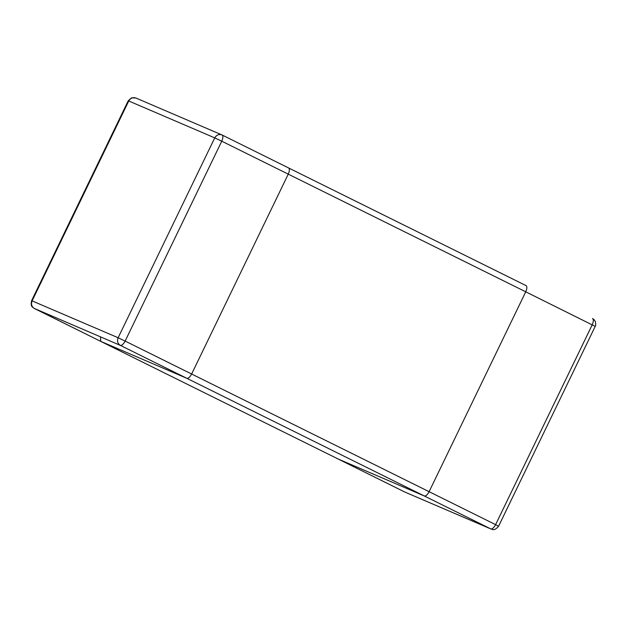 <?xml version="1.0" encoding="UTF-8"?>
<svg xmlns="http://www.w3.org/2000/svg" width="627" height="627" viewBox="0 0 627 627"><rect width="100%" height="100%" fill="white"/><g stroke="black" fill="none" stroke-linecap="round" stroke-linejoin="round"><path stroke-width="0.94" d="M222.044 134.97L526.014 285.583C527.221 286.5 527.127 288.577 525.739 291.814C527.127 288.577 527.221 286.5 526.014 285.583L222.044 134.97C219.019 133.888 216.589 134.852 214.747 137.877L221.762 141.2C223.157 137.964 223.243 135.887 222.044 134.97L136.035 98.078C133.01 96.989 130.581 97.961 128.739 100.986L128.229 100.79L31.609 300.67L118.127 337.749L214.747 137.877L128.739 100.986L32.118 300.858C30.888 304.181 31.624 306.721 34.328 308.476L100.822 341.417L186.83 378.308L424.307 495.973L338.298 459.082L100.767 341.394L186.83 378.308C188.359 378.559 189.957 377.133 191.635 374.021L125.141 341.08L221.762 141.2L288.255 174.149C289.65 170.912 289.745 168.835 288.538 167.918L288.538 167.918C289.745 168.835 289.65 170.912 288.255 174.149L191.635 374.021L288.255 174.149L525.739 291.814L429.111 491.686C427.434 494.797 425.835 496.223 424.307 495.973L338.196 459.035M404.689 491.976L100.767 341.394L100.438 336.832L100.72 341.37M594.717 326.134L525.739 291.814L429.111 491.686C427.434 494.797 425.835 496.223 424.307 495.973L490.8 528.922L404.791 492.03L338.243 459.058M592.507 318.524C593.714 319.441 593.62 321.518 592.233 324.755L495.604 524.634L191.635 374.021C189.957 377.133 188.359 378.559 186.83 378.308L120.337 345.367L34.195 308.406M592.562 318.547L594.13 319.684L595.462 321.808C595.862 324.465 595.783 325.969 595.227 326.33L498.606 526.202C493.496 532.276 491.584 528.373 491.043 529.031L490.8 528.922C492.328 529.172 493.927 527.738 495.604 524.634L498.097 526.014M125.141 341.08C123.464 344.184 121.857 345.618 120.337 345.367C117.633 343.612 116.896 341.072 118.127 337.749L125.141 341.08M491.043 529.031L405.034 492.14M31.609 300.67C30.206 307.34 32.996 306.932 33.662 308.1L100.767 341.394M135.793 97.969L131.49 97.851L128.229 100.79"/></g></svg>
